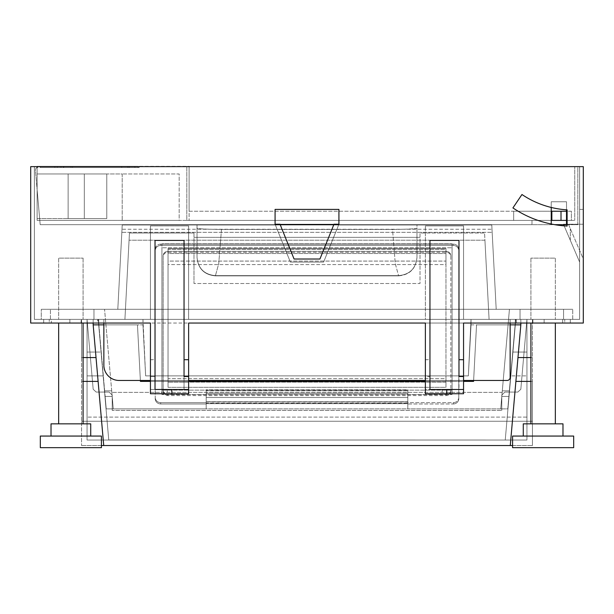 <?xml version="1.0" encoding="UTF-8"?>
<svg xmlns="http://www.w3.org/2000/svg" width="614" height="614" viewBox="0 0 614 614"><rect width="100%" height="100%" fill="white"/><g stroke="black" fill="none" stroke-linecap="round" stroke-linejoin="round"><path stroke-width="0.46" stroke-dasharray="3.07 2.3" d="M333.793 224.678L554.734 224.678A106.913 106.913 0 0 1 512.92 207.916L521.961 194.515A90.749 90.749 0 0 0 567.113 209.858L567.113 226.052L567.113 209.858A90.749 90.749 0 0 1 521.961 194.515A90.749 90.749 0 0 0 567.113 209.858L567.113 226.052A106.913 106.913 0 0 1 512.92 207.916L521.961 194.515L512.92 207.916A106.913 106.913 0 0 0 567.113 226.052A106.913 106.913 0 0 1 564.143 225.852L579.631 262.094L579.631 224.217L579.631 262.094L563.637 224.678M188.628 225.898L150.445 225.898L188.628 225.898L150.445 225.898L188.628 225.898L188.628 319.372L188.628 225.898L188.628 319.372L150.445 319.372L150.445 225.898L150.445 319.372L34.369 319.372L34.369 166.632L34.369 319.372L150.445 319.372L150.445 225.898L150.445 319.372L188.628 319.372L188.628 225.898M579.631 166.632L34.369 166.632L579.631 166.632L579.631 319.372L463.555 319.372L463.555 225.898L425.372 225.898L463.555 225.898L425.372 225.898L463.555 225.898L463.555 319.372L425.372 319.372L425.372 225.898L425.372 319.372L188.628 319.372L425.372 319.372L425.372 225.898L425.372 319.372L463.555 319.372L463.555 225.898L463.555 319.372L579.631 319.372L579.631 166.632M338.92 224.217L338.92 209.405L275.08 209.405L275.08 224.217L290.384 262.094L275.08 224.217L280.022 224.217L294.075 259.016L319.925 259.016L333.978 224.217L319.925 259.016L333.978 224.217L338.92 224.217L323.616 262.094L290.384 262.094L275.08 224.217L290.384 262.094L323.616 262.094L338.92 224.217L338.92 209.405L275.08 209.405L275.08 224.217L275.08 209.405L338.92 209.405L338.92 224.217L323.616 262.094L338.92 224.217L275.08 224.217L338.92 224.217M188.628 389.476L155.027 389.476L155.027 240.404L155.027 376.497L155.027 240.404L184.047 240.404L155.027 240.404L184.047 240.404L184.047 389.476L184.047 240.404L184.047 376.497L188.628 376.497M463.555 389.476L429.954 389.476L429.954 240.404L458.973 240.404L429.954 240.404L429.954 376.497L425.372 376.497L425.372 389.476L458.973 389.476L458.973 240.404L429.954 240.404L429.954 376.497L425.372 376.497L425.372 323.041L463.555 323.041L425.372 323.041L463.555 323.041L463.555 393.751L463.555 323.041L583.3 323.041L583.3 166.632L30.7 166.632L30.7 323.041L150.445 323.041L150.445 376.497L155.027 376.497L150.445 376.497L150.445 389.476L184.047 389.476L150.445 389.476L150.445 393.751L188.628 393.751L150.445 393.751L150.445 323.041L150.445 393.751L188.628 393.751L188.628 323.041L188.628 393.751L188.628 323.041L150.445 323.041M583.3 224.217L583.3 259.016L568.426 224.217L563.445 224.217L570.314 240.297L563.445 224.217L568.426 224.217L583.3 259.016L583.3 209.405L583.3 224.217L568.426 224.217L583.3 224.217L579.631 224.217L579.631 209.405L579.631 224.217L563.445 224.217L583.3 224.217M510.142 319.372L81.102 319.372L103.858 319.372L103.858 365.192L103.858 323.041L97.626 323.041L97.626 319.372L97.626 323.041L81.102 323.041L81.102 319.372L81.102 323.041L103.858 323.041L103.858 319.372L103.858 323.041L510.142 323.041L510.142 377.41A3.055 3.055 0 0 1 507.087 380.465L119.131 380.465A15.273 15.273 0 0 1 103.858 365.192A15.273 15.273 0 0 0 119.131 380.465A15.273 15.273 0 0 1 103.858 365.192L103.858 319.372L510.142 319.372L510.142 377.41A3.055 3.055 0 0 1 507.087 380.465L119.131 380.465L507.087 380.465A3.055 3.055 0 0 0 510.142 377.41L510.142 319.372L510.142 323.041L516.374 323.041L516.374 319.372L510.142 319.372L510.142 323.041L532.898 323.041L532.898 319.372L516.374 319.372L532.898 319.372L532.898 323.041L516.374 323.041L516.374 319.372L510.142 319.372M58.652 319.372L83.09 319.372L58.652 319.372L83.09 319.372L58.652 319.372L58.652 258.126L83.09 258.126L58.652 258.126L83.09 258.126L58.652 258.126L58.652 319.372M555.348 319.372L530.91 319.372L555.348 319.372L530.91 319.372L555.348 319.372L555.348 258.126L530.91 258.126L555.348 258.126L530.91 258.126L555.348 258.126L555.348 319.372M544.127 319.372L564.742 319.372L544.127 319.372L564.742 319.372L544.127 319.372L564.742 319.372L544.127 319.372L564.742 319.372L544.127 319.372L564.742 319.372L544.127 319.372L564.742 319.372L544.127 319.372L544.127 323.041L564.742 323.041L564.742 319.372L564.742 323.041L544.127 323.041L544.127 319.372L544.127 323.041L564.742 323.041L544.127 323.041L564.742 323.041L564.742 319.372L564.742 323.041L544.127 323.041L544.127 319.372L544.127 323.041L564.742 323.041L544.127 323.041L564.742 323.041L564.742 319.372L564.742 323.041L544.127 323.041L544.127 319.372M69.873 319.372L49.258 319.372L69.873 319.372L49.258 319.372L69.873 319.372L49.258 319.372L69.873 319.372L49.258 319.372L69.873 319.372L49.258 319.372L69.873 319.372L49.258 319.372L69.873 319.372L69.873 323.041L49.258 323.041L49.258 319.372L49.258 323.041L69.873 323.041L69.873 319.372L69.873 323.041L49.258 323.041L69.873 323.041L49.258 323.041L49.258 319.372L49.258 323.041L69.873 323.041L69.873 319.372L69.873 323.041L49.258 323.041L69.873 323.041L49.258 323.041L49.258 319.372L49.258 323.041L69.873 323.041L69.873 319.372M570.314 319.372L562.677 319.372L570.314 319.372L562.677 319.372L570.314 319.372L562.677 319.372L570.314 319.372L570.314 323.041L562.677 323.041L562.677 319.372L562.677 323.041L562.677 319.372L562.677 323.041L562.677 319.372L562.677 323.041L570.314 323.041L570.314 319.372L570.314 323.041L562.677 323.041L570.314 323.041L570.314 319.372L570.314 323.041L562.677 323.041L570.314 323.041L570.314 319.372M51.323 319.372L43.686 319.372L51.323 319.372L43.686 319.372L51.323 319.372L43.686 319.372L51.323 319.372L51.323 323.041L51.323 319.372M463.555 376.497L458.973 376.497L458.973 240.404L458.973 389.476L425.372 389.476L425.372 393.751L425.372 323.041L188.628 323.041M463.555 323.041L463.555 393.751L425.372 393.751L463.555 393.751L425.372 393.751L425.372 323.041M579.631 209.405L583.3 209.405L579.631 209.405M43.686 323.041L51.323 323.041L43.686 323.041L43.686 319.372L43.686 323.041L43.686 319.372L43.686 323.041L51.323 323.041L43.686 323.041L43.686 319.372L43.686 323.041L51.323 323.041L43.686 323.041M333.978 224.217L280.022 224.217L294.075 259.016L280.022 224.217L333.978 224.217M570.314 240.297L570.314 228.638L570.314 240.297M150.445 380.465L188.628 380.465M425.372 380.465L463.555 380.465M83.09 423.844L58.652 423.844L83.09 423.844L58.652 423.844L83.09 423.844L83.09 323.041L58.652 323.041L83.09 323.041L58.652 323.041L58.652 423.844M530.91 423.844L555.348 423.844L530.91 423.844L555.348 423.844L530.91 423.844L530.91 323.041L555.348 323.041L530.91 323.041L555.348 323.041L555.348 423.844M58.652 323.041L83.09 323.041M555.348 323.041L530.91 323.041M512.583 447.667L573.676 447.667L512.583 447.667L573.676 447.667L573.676 436.063L512.583 436.063L512.583 447.667M101.417 447.667L40.324 447.667L101.417 447.667L40.324 447.667L40.324 436.063L101.417 436.063L101.417 447.667M512.583 436.063L573.676 436.063L512.583 436.063M101.417 436.063L40.324 436.063L101.417 436.063M562.984 436.063L523.274 436.063L562.984 436.063L523.274 436.063L562.984 436.063L562.984 423.844L523.274 423.844L523.274 436.063M51.016 436.063L90.726 436.063L51.016 436.063L90.726 436.063L51.016 436.063L51.016 423.844L90.726 423.844L90.726 436.063M523.274 423.844L562.984 423.844L523.274 423.844M90.726 423.844L51.016 423.844L90.726 423.844M49.258 323.041L69.873 323.041L49.258 323.041M564.742 323.041L544.127 323.041L564.742 323.041M530.91 258.126L530.91 319.372L530.91 258.126M83.09 258.126L83.09 319.372L83.09 258.126M280.207 224.678L40.179 224.678L35.451 170.623L40.179 224.678L531.993 224.678L40.179 224.678L35.451 170.623A3.669 3.669 0 0 1 39.104 166.632L577.812 166.632L577.812 224.678L551.234 224.678L551.234 224.018M531.993 224.678L531.993 220.395L39.81 220.395L531.993 220.395L531.993 224.678M37.124 166.632L37.124 189.757L35.451 170.623A3.669 3.669 0 0 1 37.124 167.215L37.124 189.757L39.81 220.395L37.124 220.395L122.201 220.395L37.124 220.395L39.81 220.395L40.179 224.678L551.234 224.678L551.234 201.76L566.507 201.76L566.507 224.678L566.507 220.395L551.234 220.395L551.234 211.231L513.665 211.231L513.665 220.395L571.396 220.395L571.396 211.231L561.012 211.231L561.012 220.395L571.396 220.395L571.396 211.231L566.507 211.231L566.507 224.678M567.113 224.678L577.812 224.678L577.812 166.632L39.104 166.632A3.669 3.669 0 0 0 37.124 167.215A3.669 3.669 0 0 1 39.104 166.632A3.669 3.669 0 0 0 35.451 170.623A3.669 3.669 0 0 1 37.124 167.215L37.124 166.333L189.097 166.333L189.097 211.231L189.097 166.632M551.234 220.395L186.809 220.395L551.234 220.395L551.234 224.678L551.234 201.76L551.234 207.455L551.234 201.76L566.507 201.76L566.507 220.395L574.758 220.395L566.507 220.395M122.201 220.395L179.173 220.395L179.173 173.969L122.201 173.969L179.173 173.969L179.173 220.395L122.201 220.395L122.201 173.969L37.124 173.969L122.201 173.969L122.201 220.395M574.758 166.632L186.809 166.632L574.758 166.632L574.758 220.395L574.758 166.632M551.234 201.76L566.507 201.76L551.234 201.76M37.124 220.395L37.124 173.969L37.124 218.569L106.775 218.569L68.131 218.569L106.775 218.569L106.775 173.969L37.124 173.969L37.124 218.569L68.131 218.569L68.131 173.969L37.124 173.969L37.124 218.569L68.131 218.569L68.131 173.969L37.124 173.969L37.124 218.569L106.775 218.569L106.775 173.969L84.318 173.969L84.318 218.569L84.318 173.969L84.318 218.569L84.318 173.969L37.124 173.969L37.124 220.395M186.809 166.632L186.809 220.395L189.097 220.395L186.809 220.395L186.809 166.333M551.848 220.395L551.848 211.231L551.848 220.395L551.848 211.231L189.097 211.231L189.097 220.395L189.097 211.231L513.665 211.231L513.665 220.395L189.097 220.395L561.012 220.395L561.012 211.231L561.012 220.395M134.88 166.333L37.124 166.333L37.124 167.553L139.155 167.553L134.88 167.553L137.935 167.553L134.88 167.553L134.88 166.333L37.124 166.333L37.124 167.553L37.124 166.333L37.124 167.553L134.88 167.553L134.88 166.333L40.179 166.333L137.935 166.333L134.88 166.333L134.88 167.553L40.179 167.553L134.88 167.553L134.88 166.333M123.115 166.333L54.846 166.333L129.224 166.333L123.115 166.333L123.115 167.553L129.224 167.553L129.224 166.333L129.224 167.553L123.115 167.553L123.115 166.333M106.775 173.969L84.318 173.969L106.775 173.969L106.775 218.569L106.775 173.969M551.848 211.231L561.012 211.231M513.665 220.395L513.665 211.231L513.665 220.395M139.155 167.553L139.155 166.333L139.155 167.553M137.935 167.553L137.935 166.333L137.935 167.553M60.955 167.553L54.846 167.553L54.846 166.333L54.846 167.553L123.115 167.553L60.955 167.553L60.955 166.333L60.955 167.553M63.395 167.553L127.85 167.553L121.741 167.553L121.741 166.333L127.85 166.333L121.741 166.333L121.741 167.553L63.395 167.553L63.395 166.333L57.286 166.333L57.286 167.553L57.286 166.333L121.741 166.333L63.395 166.333L63.395 167.553M127.85 167.553L127.85 166.333L127.85 167.553M72.559 166.333L64.048 166.333L63.779 167.553L64.048 166.333L72.559 166.333L72.559 167.553L64.048 167.553L72.559 167.553L72.559 166.333M68.131 173.969L68.131 218.569L68.131 173.969M142.97 324.867L145.641 375.883L468.359 375.883L145.641 375.883L468.359 375.883L145.641 375.883L142.97 324.867L98.685 324.867L108.762 440.031L87.058 440.031L87.058 319.372L87.058 440.031L108.762 440.031L87.058 440.031L108.762 440.031L103.152 375.883L87.058 375.883L103.152 375.883L87.058 375.883L103.152 375.883L101.064 352.06L87.058 352.06L101.064 352.06L87.058 352.06L101.064 352.06L108.762 440.031L505.238 440.031L108.755 439.939L505.238 440.031L510.848 375.883L526.942 375.883L510.848 375.883L526.942 375.883L510.848 375.883L512.936 352.06L505.238 440.031L108.762 440.031L505.238 440.031L108.762 440.031L98.685 324.867L98.685 319.372L98.209 319.372L98.685 324.867L98.685 319.372L142.97 319.372L98.685 319.372L98.685 324.867L142.97 324.867L142.97 319.372L515.315 319.372L142.97 319.372L145.641 375.883L142.97 324.867M471.03 324.867L468.359 375.883L471.03 319.372L468.359 375.883L471.03 324.867L515.315 324.867L471.03 324.867L471.03 319.372L471.03 324.867M515.315 324.867L505.238 440.031L526.942 440.031L505.238 440.031L526.942 440.031L505.238 440.031L515.315 324.867L515.315 319.372L515.791 319.372L512.936 352.06L526.942 352.06L512.936 352.06L526.942 352.06L512.936 352.06L515.791 319.372L515.315 324.867L515.315 319.372L515.791 319.372L515.315 324.867L515.315 319.372L515.315 324.867M98.209 319.372L101.064 352.06L98.209 319.372L87.058 319.372L93.174 389.284L96.221 392.077L109.154 392.077L112.208 395.132L112.208 410.405L501.791 410.405L112.208 410.405L501.791 410.405L112.208 410.405L112.208 395.132L112.208 410.405L112.208 395.132L109.154 392.077L112.208 395.132L109.154 392.077L96.221 392.077L109.154 392.077L96.221 392.077L93.174 389.284L87.058 319.372L98.209 319.372L98.685 324.867L98.685 319.372L98.209 319.372M526.942 319.372L515.791 319.372L526.942 319.372L526.942 440.031L526.942 417.106L87.058 417.106L526.942 417.106L526.942 319.372L532.438 319.372L532.438 445.534L532.438 319.372L526.942 319.372L520.826 389.284L517.779 392.077L520.826 389.284L526.942 319.372L526.942 440.031L526.942 319.372L520.826 389.284L517.779 392.077L504.846 392.077L501.791 395.132L501.791 410.405L501.791 395.132L501.791 410.405L501.791 395.132L504.846 392.077L517.779 392.077L504.846 392.077L517.779 392.077L520.826 389.284L526.942 319.372M510.142 324.867L476.541 324.867L520.833 324.867L476.541 324.867L520.833 324.867L515.89 381.386L532.438 381.386L532.438 445.534L532.438 421.25L81.562 421.25L532.438 421.25L532.438 319.372L532.438 381.386L515.89 381.386L510.272 445.534L517.97 357.555L532.438 357.555L517.97 357.555L520.833 324.867L520.833 319.372L532.438 319.372L93.167 319.372L520.833 319.372L520.833 323.041M530.91 357.555L517.97 357.555M93.167 323.041L93.167 319.372L93.167 324.867L137.459 324.867L93.167 324.867L96.03 357.555L81.562 357.555L81.562 445.534L81.562 319.372L87.058 319.372L87.058 440.031L87.058 319.372L81.562 319.372L81.562 445.534L81.562 319.372L93.167 319.372L81.562 319.372L81.562 357.555L83.09 357.555M530.91 381.386L515.89 381.386M512.583 445.534L103.728 445.534L98.11 381.386L83.09 381.386M103.728 445.534L98.11 381.386L81.562 381.386L98.11 381.386L96.03 357.555L81.562 357.555L96.03 357.555L93.167 324.867L103.728 445.534L81.562 445.534L101.417 445.534M81.562 445.534L532.438 445.534L81.562 445.534M473.624 380.465L476.541 324.867L473.578 381.386L140.422 381.386L473.578 381.386L140.422 381.386L137.459 324.867L140.376 380.465M150.445 381.386L188.628 381.386M425.372 381.386L463.555 381.386M93.167 324.867L93.167 319.372L93.167 324.867L137.459 324.867L103.858 324.867M504.846 392.077L501.791 395.132L504.846 392.077M96.221 392.077L93.174 389.284L87.058 319.372L93.174 389.284L96.221 392.077M520.833 324.867L520.833 319.372L520.833 324.867L510.272 445.534M96.03 357.555L98.11 381.386M137.459 324.867L140.422 381.386L137.459 324.867M476.541 324.867L473.578 381.386L476.541 324.867M160.714 244.111A5.495 5.334 180 0 0 155.212 249.445L155.212 398.639A5.495 5.334 180 0 0 160.714 403.974L206.197 403.974L206.197 402.646L160.714 402.646A5.495 5.334 0 0 1 155.212 397.312L155.212 398.639A5.495 5.334 0 0 0 160.714 403.974L206.197 403.974L206.197 402.646L160.714 402.646A5.495 5.334 180 0 1 155.212 397.312L155.212 249.445A5.495 5.334 180 0 1 160.714 244.111L453.286 244.111A5.495 5.334 0 0 1 458.788 249.445L458.788 250.781A5.495 5.334 180 0 0 453.286 245.439L453.286 244.111A5.495 5.334 180 0 1 458.788 249.445L458.788 250.781A5.495 5.334 0 0 0 453.286 245.439L160.714 245.439A5.495 5.334 180 0 0 155.212 250.781A5.495 5.334 0 0 1 160.714 245.439L453.286 245.439L453.286 244.111L160.714 244.111L160.714 245.439L160.714 244.111M458.788 397.312L458.788 249.445L458.788 397.312A5.495 5.334 0 0 1 453.286 402.646L407.803 402.646L407.803 401.756L206.197 401.756L206.197 397.481L407.803 397.481L407.803 403.974L407.803 402.646L453.286 402.646L453.286 403.974L407.803 403.974L407.803 403.083L206.197 403.083L206.197 403.974L206.197 403.083L206.197 403.644L407.803 403.644L407.803 403.083L407.803 403.575L206.197 403.575L206.197 403.083L407.803 403.083L407.803 403.974L453.286 403.974A5.495 5.334 180 0 0 458.788 398.639L458.788 250.781L458.788 398.639A5.495 5.334 0 0 1 453.286 403.974L453.286 402.646A5.495 5.334 180 0 0 458.788 397.312M452.065 394.495L452.065 243.835L452.065 394.495L452.065 243.835L161.935 243.835L161.935 319.372L98.393 319.372L106.222 408.878L113.275 408.878L106.222 408.878L105.132 396.429L112.185 396.429L105.132 396.429L104.649 390.849L111.702 390.849L104.649 390.849L98.393 319.372L124.918 319.372L129.447 233.013L124.918 319.372L129.447 233.013L124.918 319.372L161.935 319.372L161.935 394.495L161.935 247.78L452.065 247.78L161.935 247.78L161.935 394.495L452.065 394.495L161.935 394.495L161.935 243.835L452.065 243.835L452.065 319.372L489.082 319.372L484.93 240.197L129.07 240.197L484.93 240.197L484.553 233.013L489.082 319.372L452.065 319.372L452.065 390.12L161.935 390.12L452.065 390.12L452.065 394.495M450.845 255.815A4.582 4.444 180 0 0 446.263 251.372L446.263 252.293L446.263 251.372L167.737 251.372A4.582 4.444 180 0 0 163.155 255.815L163.155 390.189A4.582 4.444 180 0 0 167.737 394.641L167.737 395.562L446.263 395.562A4.582 4.444 180 0 0 450.845 391.118L450.845 256.736A4.582 4.444 180 0 0 446.263 252.293L167.737 252.293A4.582 4.444 180 0 0 163.155 256.736L163.155 391.118A4.582 4.444 180 0 0 167.737 395.562L446.263 395.562A4.582 4.444 0 0 0 450.845 391.118L450.845 256.736A4.582 4.444 0 0 0 446.263 252.293L167.737 252.293A4.582 4.444 0 0 0 163.155 256.736L163.155 391.118A4.582 4.444 0 0 0 167.737 395.562L167.737 394.641L446.263 394.641A4.582 4.444 180 0 0 450.845 390.189L450.845 255.815A4.582 4.444 0 0 0 446.263 251.372L167.737 251.372A4.582 4.444 0 0 0 163.155 255.815L163.155 390.189A4.582 4.444 0 0 0 167.737 394.641L446.263 394.641A4.582 4.444 0 0 0 450.845 390.189L450.845 255.815M407.803 401.94L407.803 389.79L407.803 408.878L407.803 397.481L407.803 401.756L206.197 401.756L206.197 397.481L407.803 397.481L407.803 408.878L206.197 408.878L206.197 397.481L206.197 408.878L113.275 408.878L111.832 392.377L502.168 392.377L502.298 390.849L500.725 408.878L113.275 408.878L111.702 390.849L113.275 408.878L111.702 390.849L104.649 390.849L111.702 390.849L104.564 309.295L117.804 309.295L104.564 309.295L111.832 392.377L502.168 392.377L502.298 390.849L509.351 390.849L507.778 408.878L500.725 408.878L507.778 408.878L508.868 396.429L501.815 396.429L508.868 396.429L515.606 319.372L124.918 319.372L489.082 319.372L484.553 233.013L420.022 233.013L420.022 283.514L420.022 237.349L193.978 237.349L420.022 237.349L420.022 233.013L420.022 283.514L193.978 283.514L420.022 283.514L420.022 233.013L484.553 233.013L489.082 319.372L515.606 319.372L509.351 390.849L502.298 390.849L500.725 408.878L407.803 408.878L407.803 389.79L206.197 389.79L206.197 408.878L206.197 390.788L407.803 390.788L206.197 390.788L206.197 389.79L407.803 389.79L407.803 401.94L206.197 401.94L206.197 389.79L206.197 403.644L206.197 401.94L407.803 401.94M168.044 264.596L168.044 382.131L445.956 382.131L445.956 264.596L168.044 264.596L168.044 382.131L168.044 309.295L117.804 309.295L122.224 224.977L117.804 309.295L122.224 224.977L491.776 224.977L496.196 309.295L445.956 309.295L445.956 248.501L445.956 382.146L168.044 382.146L445.956 382.131L445.956 264.596L168.044 264.596L168.044 249.422L445.956 249.422L445.956 248.501L168.044 248.501L168.044 309.295L117.804 309.295L496.196 309.295L117.804 309.295L122.224 224.977L121.841 232.315L121.994 229.26L492.006 229.26L491.776 224.977L492.159 232.315L491.776 224.977L122.224 224.977L121.994 229.26L492.006 229.26L491.776 224.977L416.967 224.977L416.967 257.327L416.967 227.955C418.234 228.707 410.091 229.214 392.53 229.475L395.247 263.544L398.624 275.878L395.247 263.544L392.53 229.475L221.47 229.475L392.53 229.475C410.091 229.214 418.234 228.707 416.967 227.955L416.967 257.327C415.885 268.441 409.776 274.55 398.639 275.632L215.361 275.632C204.224 274.55 198.115 268.441 197.033 257.327L197.033 224.977L122.224 224.977L121.841 232.315L492.159 232.315L121.841 232.315L122.224 224.977L491.776 224.977L496.196 309.295L491.776 224.977L416.967 224.977L416.967 257.327C415.885 268.441 409.776 274.55 398.639 275.632L215.361 275.632C204.224 274.55 198.115 268.441 197.033 257.327L197.033 227.955C195.766 228.707 203.909 229.214 221.47 229.475L218.753 263.544L215.376 275.878L218.753 263.544L221.47 229.475C203.909 229.214 195.766 228.707 197.033 227.955L197.033 224.977L122.224 224.977L491.776 224.977L496.196 309.295L445.956 309.295L445.956 382.146L168.044 382.146L168.044 248.501L168.044 253.528L445.956 253.528L445.956 248.501L168.044 248.501L168.044 249.422L445.956 249.422L445.956 261.08L168.044 261.08L168.044 264.596M520.035 319.372L93.965 319.372L520.035 319.372L520.035 309.295L41.268 309.295L572.732 309.295L520.035 309.295L520.035 319.372L520.035 309.295L520.035 319.372L572.732 319.372L563.568 319.372L563.568 309.295L572.732 309.295L563.568 309.295L563.568 319.372L572.732 319.372L520.035 319.372M41.268 319.372L93.965 319.372L93.965 309.295L93.965 319.372L93.965 309.295L93.965 319.372L41.268 319.372L50.432 319.372L50.432 309.295L50.432 319.372L41.268 319.372L41.268 309.295L41.268 319.372M193.978 233.013L129.447 233.013L193.978 233.013L193.978 283.514L193.978 233.013M168.044 378.623L168.044 387.311L168.044 378.623L445.956 378.623L445.956 387.311L445.956 378.623L445.956 387.311L168.044 387.311L168.044 378.623L445.956 378.623L445.956 387.311L168.044 387.311L168.044 378.623M445.956 261.08L445.956 264.596L445.956 261.08L168.044 261.08L168.044 253.528L445.956 253.528L445.956 261.08M572.732 319.372L572.732 309.295L572.732 319.372M509.436 309.295L496.196 309.295L509.436 309.295L500.725 408.878L509.436 309.295M111.702 390.849L111.832 392.377L111.702 390.849M168.044 248.501L445.956 248.501L168.044 248.501M502.298 390.849L509.351 390.849L502.298 390.849M167.246 389.476L167.246 393.751M150.445 359.697L155.027 359.697M442.172 389.476L442.172 393.751M425.372 359.697L429.954 359.697M40.179 167.553L40.179 166.333L40.179 167.553M70.994 167.553L70.994 166.333L70.994 167.553M160.714 402.646L160.714 403.974L160.714 402.646M446.263 394.641L446.263 395.562L446.263 394.641M167.737 251.372L167.737 252.293L167.737 251.372M206.197 393.298L407.803 393.298L206.197 393.298M63.779 167.553L63.779 166.333M206.197 403.644L407.803 403.644L206.197 403.644M398.624 275.878C409.768 274.796 415.878 268.679 416.967 257.535C415.878 268.679 409.768 274.796 398.624 275.878L215.376 275.878C204.232 274.796 198.122 268.679 197.033 257.535C198.122 268.679 204.232 274.796 215.376 275.878L398.624 275.878"/><path stroke-width="0.92" d="M512.92 207.916L521.961 194.515A90.749 90.749 0 0 0 567.113 209.858L567.113 226.052A106.913 106.913 0 0 1 512.92 207.916M463.555 389.476L429.954 389.476L429.954 240.404L458.973 240.404L458.973 376.497L463.555 376.497L463.555 393.751L425.372 393.751L425.372 323.041L188.628 323.041L188.628 376.497L184.047 376.497L184.047 359.697L188.628 359.697M188.628 376.497L188.628 393.751L150.445 393.751L150.445 323.041L30.7 323.041L30.7 166.632L583.3 166.632L583.3 323.041L463.555 323.041L463.555 376.497M184.047 359.697L184.047 240.404L155.027 240.404L155.027 389.476L171.828 389.476L171.828 393.751M333.978 224.217L319.925 259.016L294.075 259.016L280.022 224.217L275.08 224.217L275.08 209.405L338.92 209.405L338.92 224.217L333.978 224.217M551.234 220.395L561.012 220.395L561.012 211.231L566.507 211.231L566.507 209.819L566.507 224.678L554.734 224.678A106.913 106.913 0 0 0 564.143 225.852L563.637 224.678M463.555 323.041L510.142 323.041L510.142 377.41A3.055 3.055 0 0 1 507.087 380.465L463.555 380.465M425.372 323.041L188.628 323.041M150.445 323.041L103.858 323.041L103.858 365.192A15.273 15.273 0 0 0 119.131 380.465L150.445 380.465M188.628 380.465L425.372 380.465M58.652 323.041L58.652 423.844M83.09 323.041L83.09 423.844M555.348 323.041L555.348 423.844M530.91 323.041L530.91 423.844M573.676 447.667L512.583 447.667L512.583 436.063L573.676 436.063L573.676 447.667M101.417 447.667L40.324 447.667L40.324 436.063L101.417 436.063L101.417 447.667M523.274 436.063L523.274 423.844L562.984 423.844L562.984 436.063M90.726 436.063L90.726 423.844L51.016 423.844L51.016 436.063M188.628 389.476L171.828 389.476M280.207 224.678L333.793 224.678M566.507 224.678L567.113 224.678M551.234 224.018L551.234 207.455L551.234 211.231L561.012 211.231M561.012 220.395L566.507 220.395M37.124 166.632L189.097 166.632M551.848 220.395L551.848 211.231M517.97 357.555L530.91 357.555M83.09 357.555L96.03 357.555M510.142 324.867L520.833 324.867L510.272 445.534L512.583 445.534M515.89 381.386L530.91 381.386M101.417 445.534L510.272 445.534M83.09 381.386L98.11 381.386M103.858 324.867L93.167 324.867L103.728 445.534M140.376 380.465L140.422 381.386L150.445 381.386M188.628 381.386L425.372 381.386M463.555 381.386L473.578 381.386L473.624 380.465M93.167 324.867L93.167 323.041M520.833 324.867L520.833 323.041M446.754 389.476L446.754 393.751M458.973 359.697L463.555 359.697"/></g></svg>
